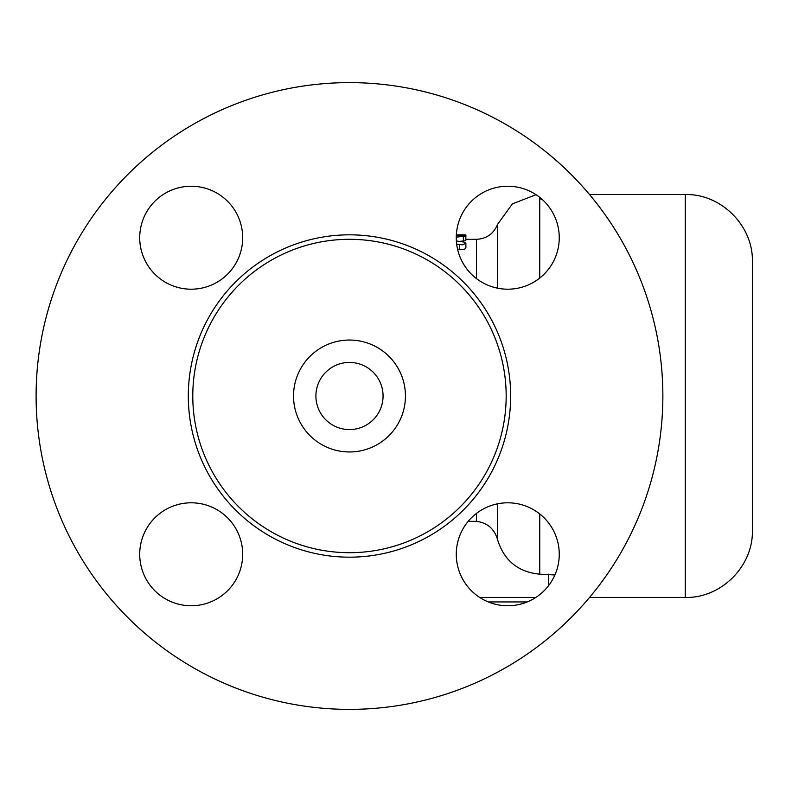 <?xml version="1.0" encoding="UTF-8"?>
<svg xmlns="http://www.w3.org/2000/svg" width="792" height="792" viewBox="0 0 792 792"><rect width="100%" height="100%" fill="white"/><g stroke="black" fill="none" stroke-linecap="round" stroke-linejoin="round"><path stroke-width="1.19" d="M468.191 521.354L476.438 521.354C487.327 522.74 494.366 528.818 497.544 539.57C504.029 560.548 518.097 572.081 539.748 574.18L554.905 574.972M488.278 601.94L527.244 601.94M542.421 199.653L539.748 198.644L539.748 197.376M456.36 234.858L461.399 234.858C467.181 234.917 467.181 235.056 461.399 235.254M456.281 237.145L465.884 236.046L465.785 240.669L459.518 241.411M456.687 244.203L462.419 244.817L465.884 243.273L465.884 248.005L464.845 249.035L461.904 249.629L457.558 249.124M463.37 241.115L463.37 236.59C467.26 235.907 465.953 235.57 459.439 235.6L456.321 235.749M465.884 243.273L463.855 242.065L456.38 240.966M662.864 396A313.385 313.385 0 0 1 192.793 667.399A313.385 313.385 0 0 1 192.793 124.601A313.385 313.385 0 0 1 662.864 396M456.281 554.281A51.48 51.48 0 0 1 507.761 502.801A51.48 51.48 0 0 1 559.251 554.281A51.48 51.48 0 0 1 507.761 605.761A51.48 51.48 0 0 1 456.281 554.281M191.199 502.801A51.48 51.48 0 0 1 242.689 554.281A51.48 51.48 0 0 1 191.199 605.761A51.48 51.48 0 0 1 139.719 554.281A51.48 51.48 0 0 1 191.199 502.801M242.689 237.719A51.48 51.48 0 0 1 191.199 289.199A51.48 51.48 0 0 1 139.719 237.719A51.48 51.48 0 0 1 191.199 186.239A51.48 51.48 0 0 1 242.689 237.719M507.761 289.199A51.48 51.48 0 0 1 456.281 237.719A51.48 51.48 0 0 1 507.761 186.239A51.48 51.48 0 0 1 559.251 237.719A51.48 51.48 0 0 1 507.761 289.199M506.167 396A156.687 156.687 0 0 1 271.131 531.699A156.687 156.687 0 0 1 271.131 260.301A156.687 156.687 0 0 1 506.167 396M405.445 396A55.965 55.965 0 0 1 321.502 444.46A55.965 55.965 0 0 1 321.502 347.54A55.965 55.965 0 0 1 405.445 396M383.061 396A33.581 33.581 0 0 1 332.69 425.076A33.581 33.581 0 0 1 332.69 366.924A33.581 33.581 0 0 1 383.061 396M752.4 396L752.4 530.303C753.321 566.191 721.126 598.386 685.248 597.455L685.248 194.545C721.126 193.614 753.321 225.809 752.4 261.697L752.4 396M476.438 513.424L476.438 521.354M497.544 539.57L497.544 503.821M539.748 574.18L539.748 513.939M548.698 574.18L548.698 585.496M535.808 597.455L479.724 597.455M539.748 278.061L539.748 198.644M461.399 234.858L461.399 235.551M465.884 239.313L476.438 239.313L476.438 278.576M459.439 244.688L459.439 249.47M497.544 288.179L497.544 224.383L512.404 203.861L536.036 194.693M510.652 396A161.172 161.172 0 0 0 268.894 256.42A161.172 161.172 0 0 0 268.894 535.58A161.172 161.172 0 0 0 510.652 396M465.884 234.996L465.884 236.036M476.438 239.313C486.605 238.798 493.634 233.818 497.544 224.383M589.525 597.455L685.248 597.455M589.525 194.545L685.248 194.545"/></g></svg>
